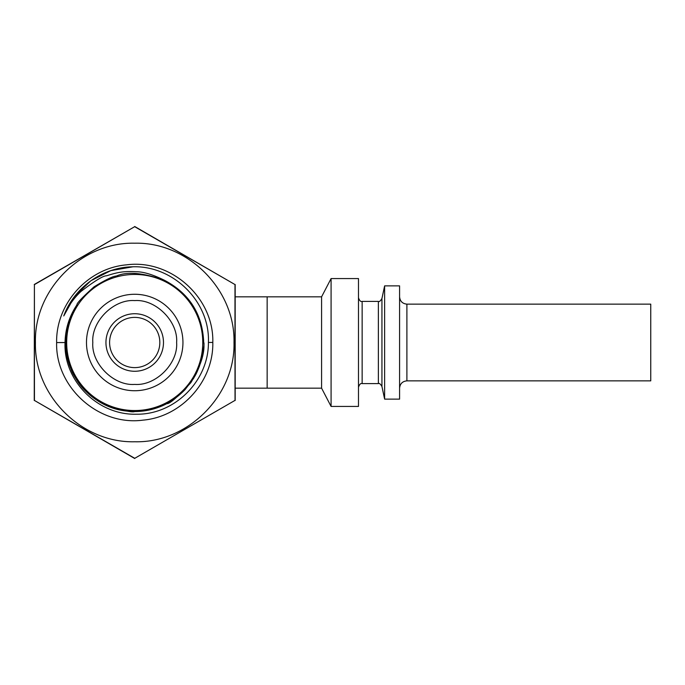 <?xml version="1.0" encoding="UTF-8"?>
<svg xmlns="http://www.w3.org/2000/svg" width="685" height="685" viewBox="0 0 685 685"><rect width="100%" height="100%" fill="white"/><g stroke="black" fill="none" stroke-linecap="round" stroke-linejoin="round"><path stroke-width="1.03" d="M321.582 388.164L321.582 296.836L331.086 278.564L331.086 406.436L321.582 388.164L267.15 388.164L267.15 296.836L235.178 296.836M331.086 406.436L358.486 406.436L358.486 278.564L331.086 278.564M134.714 384.405C155.735 386.057 178.271 363.521 176.619 342.5C178.271 321.488 155.735 298.943 134.714 300.595C113.701 298.943 91.156 321.479 92.809 342.5C91.156 363.512 113.693 386.057 134.714 384.405M109.6 342.5A25.114 25.114 0 0 1 134.714 317.386A25.114 25.114 0 0 1 159.828 342.5A25.114 25.114 0 0 1 134.714 367.614A25.114 25.114 0 0 1 109.6 342.5M105.944 342.5A28.77 28.77 0 0 1 134.714 313.73A28.77 28.77 0 0 1 163.484 342.5A28.77 28.77 0 0 1 134.714 371.27A28.77 28.77 0 0 1 105.944 342.5M202.76 342.5A68.046 68.046 0 0 1 134.714 410.546A68.046 68.046 0 0 1 66.676 342.5A68.046 68.046 0 0 1 134.714 274.454A68.046 68.046 0 0 1 202.76 342.5M406.899 380.86L406.899 304.14L650.75 304.14L650.75 380.86L406.899 380.86C402.472 381.305 400.031 383.737 399.586 388.164M384.619 399.124L384.619 285.876L399.586 285.876L399.586 399.124L384.619 399.124L381.939 386.494L381.939 298.506L384.619 285.876M75.941 306.366L67.892 325.315L65.683 342.551C65.709 351.662 67.472 360.464 70.975 368.95C72.721 374.609 77.722 382.067 85.959 391.315C91.687 397.283 99.145 402.266 108.341 406.265C124.225 410.914 133.027 412.653 134.748 411.479C154.056 410.692 169.135 405.777 185.113 389.568L193.495 378.54C195.764 374.421 195.824 375.252 199.532 365.978C203.308 351.319 204.695 343.476 203.702 342.44C202.572 314.372 189.617 293.711 164.845 280.473C143.302 272.724 127.119 271.26 116.287 276.089C113.333 276.029 105.91 279.617 94.008 286.844C82.209 297.495 76.523 303.489 76.96 304.808C69.296 316.282 65.315 328.868 65.032 342.56C63.397 381.134 98.143 415.358 136.383 414.211C174.649 414.845 208.754 380.834 208.411 342.44C210.158 301.349 172.731 265.035 132.145 266.808C102.193 267.458 73.989 287.777 63.765 315.931L74.682 296.357L90.805 280.79L110.782 270.643L132.856 266.799M65.597 342.534C65.614 350.506 66.967 358.229 69.639 365.721C74.023 376.784 79.443 385.33 85.882 391.358C108.136 412.678 129.671 411.068 134.739 411.557C146.153 411.488 156.822 408.859 166.746 403.671C169.709 403.979 177.766 396.957 190.91 382.607C200.696 366.235 204.986 352.852 203.787 342.457M63.765 315.931C68.038 306.323 73.792 298.155 81.01 291.425C94.718 280.893 103.238 275.678 106.56 275.79C117.255 272.425 123.249 270.986 136.229 271.74C143.542 271.74 153.08 274.659 164.845 280.473M56.632 342.568C55.768 303.806 87.851 268.1 126.494 264.855C170.822 258.861 214.088 297.692 212.804 342.431C213.66 381.194 181.576 416.9 142.942 420.145C98.606 426.138 55.348 387.308 56.632 342.568L65.032 342.56M234.005 342.449C235.375 395.468 187.827 443.101 134.825 441.765C81.738 443.161 34.147 395.767 35.423 342.551C34.01 289.481 81.635 241.959 134.594 243.209C187.664 241.848 235.238 289.216 234.005 342.449L234.964 342.449L234.989 284.558L134.68 226.684L34.404 284.626L34.438 400.442L134.757 458.308L235.032 400.374L234.964 342.449M134.757 458.308L235.032 400.374M34.438 400.442L134.714 458.505M34.404 284.626L34.25 400.502M134.68 226.684L34.25 284.498M234.989 284.558L134.714 226.495M134.714 390.733A48.233 48.233 0 0 0 182.946 342.5A48.233 48.233 0 0 0 134.714 294.267A48.233 48.233 0 0 0 86.481 342.5A48.233 48.233 0 0 0 134.714 390.733M381.939 386.494C380.415 383.934 379.225 382.966 378.36 383.6L378.36 301.4L362.142 301.4L362.142 383.6C360.704 383.095 359.488 384.311 358.486 387.256M208.411 342.44L212.804 342.431M66.71 344.82L65.529 344.795M203.668 340.197L202.717 340.18M34.473 342.551L35.423 342.551M267.15 296.836L321.582 296.836M267.15 388.164L235.178 388.164M378.36 383.6L362.142 383.6M406.899 304.14C402.472 303.695 400.031 301.263 399.586 296.836M378.36 301.4C379.225 302.034 380.415 301.066 381.939 298.506M362.142 301.4C360.704 301.905 359.488 300.689 358.486 297.744M235.178 400.502L235.178 284.498"/></g></svg>
